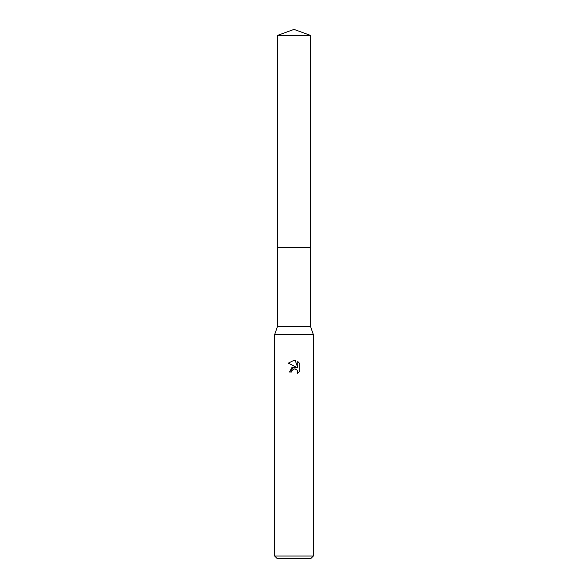 <?xml version="1.0" encoding="UTF-8"?>
<svg xmlns="http://www.w3.org/2000/svg" width="588" height="588" viewBox="0 0 588 588"><rect width="100%" height="100%" fill="white"/><g stroke="black" fill="none" stroke-linecap="round" stroke-linejoin="round"><path stroke-width="0.88" d="M277.543 35.39L310.457 35.39L294 29.4L277.543 35.39L277.543 326.266L310.457 326.266L313.36 334.66L313.36 556.02L274.64 556.02L277.22 558.6L310.78 558.6L313.36 556.02M277.543 326.266L274.64 334.66L313.36 334.66M296.462 367.228L291.729 367.801L289.546 372.013L294 366.927L296.462 367.228L288.245 363.171M294 360.341L288.252 363.178L294 360.341L295.25 360.473L297.756 367.698L297.756 361.51L299.755 363.531L299.755 371.168L297.44 373.38L297.763 371.998L296.859 369.808L294.463 368.911M294 368.977L291.905 370.609L291.582 372.013L291.788 370.881M295.25 360.473L294.184 360.348M299.755 363.531L297.756 361.51M293.522 369.124L293.978 368.985M294.669 368.904L295.58 369.043M296.271 369.345L297.175 370.183M297.521 370.785L297.44 373.38L299.755 371.16M291.582 372.013L289.546 372.013M277.543 247.533L310.457 247.533L310.457 326.266M310.457 35.39L310.457 247.533M274.64 334.66L274.64 556.02"/></g></svg>
